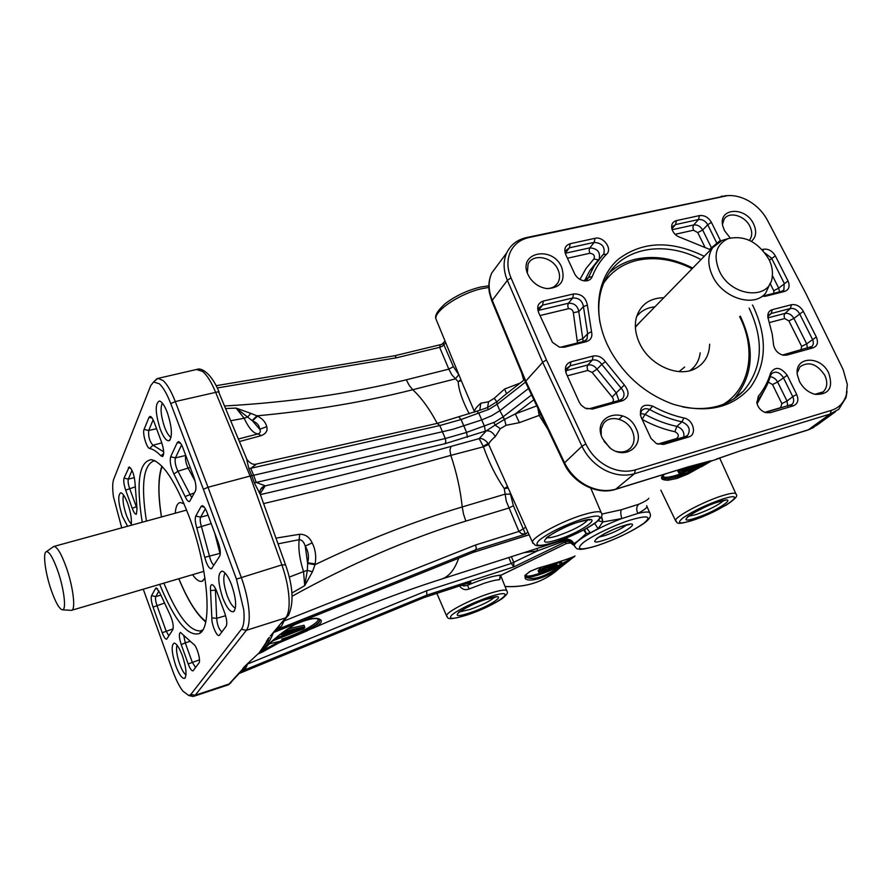 <?xml version="1.0" encoding="UTF-8"?>
<svg xmlns="http://www.w3.org/2000/svg" width="892" height="892" viewBox="0 0 892 892"><rect width="100%" height="100%" fill="white"/><g stroke="black" fill="none" stroke-linecap="round" stroke-linejoin="round"><path stroke-width="1.34" d="M278.783 642.965L314.564 627.433L313.203 626.552C317.006 624.099 319.113 622.148 319.526 620.698L319.626 620.932C319.291 622.627 317.151 624.5 313.203 626.552C304.585 631.068 294.137 635.65 281.85 640.3L262.638 650.58M319.336 619.606L321.109 620.33C317.92 616.695 309.201 618.067 294.962 624.433C278.917 634.758 268.191 643.411 262.805 650.391C260.977 652.476 261.356 652.732 263.932 651.171L278.717 643.009L278.616 641.582L269.172 643.935M708.148 461.978L687.286 472.816L677.106 476.908L668.666 478.603L668.13 480.231L676.983 478.424L687.643 474.154L687.286 472.816L668.666 478.603C663.637 478.993 661.674 478.056 662.756 475.77L664.629 474.232M121.725 527.863L113.429 496.71C112.347 488.56 112.459 482.683 113.775 479.093L150.804 385.522L153.591 381.988L159.322 383.772C163.214 387.373 167.027 393.985 170.762 403.619L203.398 489.284L208.014 487.255L175.278 401.567C171.309 391.354 167.239 384.34 163.091 380.538L158.007 378.386L154.807 380.817M196.374 369.511L202.517 371.384C206.977 375.053 211.292 381.91 215.474 391.934L250.05 475.96L281.861 564.904C285.797 576.042 288.161 586.813 288.963 597.227C289.599 607.43 288.495 614.309 285.663 617.866L288.45 615.447M726.612 195.671L526.492 237.573C517.215 239.692 510.625 244.787 506.712 252.871L506.656 252.982C503.055 261.334 503.289 270.454 507.37 280.344L542.693 362.319L581.974 446.245C587.014 456.637 594.618 464.576 604.776 470.062C615.034 475.224 624.935 476.44 634.48 473.708L830.14 414.044L838.714 409.35L846.017 397.587L847.066 391.465M525.511 382.177L525.789 381.096L492.172 300.08C488.281 290.301 488.136 281.27 491.748 272.985L498.372 264.065M189.951 695.214L192.917 696.451L195.192 695.258L246.348 630.332C248.946 626.808 249.793 619.929 248.901 609.682C247.82 599.212 245.244 588.352 241.163 577.102L208.014 487.255L251.745 475.626L254.287 482.762L256.194 482.449L253.674 475.28L251.745 475.626L248.868 468.679L250.752 468.3L256.606 464.03M635.383 469.872L634.48 473.708L615.513 489.385L688.122 466.862L616.082 489.084C606.705 491.804 596.971 490.667 586.891 485.694C576.912 480.398 569.442 472.693 564.48 462.591L525.789 381.096L542.693 362.319L546.439 359.922L511.005 277.891C507.147 268.559 506.912 259.951 510.302 252.068C513.97 244.375 520.214 239.524 529.012 237.517L727.604 195.627C734.406 195.181 741.297 196.876 748.288 200.7C756.583 205.461 762.972 211.973 767.443 220.246L805.866 293.49L843.107 369.511L847.311 384.396L846.341 394.844C843.977 402.682 838.982 407.856 831.355 410.353L635.383 469.872C626.374 472.437 617.03 471.277 607.352 466.404C597.763 461.22 590.593 453.727 585.832 443.926L546.439 359.922M131.38 523.872C129.663 522.489 127.935 519.389 126.173 514.584C123.252 505.731 122.371 499.185 123.52 494.96M131.146 525.277C131.983 520.103 130.868 512.922 127.79 503.735C125.248 496.933 122.918 493.276 120.81 492.763C117.644 494.848 118.157 502.687 122.349 516.267L127.589 526.258M186.004 674.921C183.908 673.415 181.79 669.747 179.638 663.916C176.772 655.308 175.891 649.053 177.017 645.161M175.702 665.622C179.169 674.731 182.169 678.968 184.7 678.344C187.019 675.211 186.261 667.74 182.447 655.91C179.415 647.915 176.661 643.645 174.185 643.099C171.074 645.016 171.576 652.531 175.702 665.622M235.399 608.121C232.689 607.006 229.98 602.925 227.248 595.889C223.569 584.918 222.844 577.302 225.063 573.032M222.721 597.852C226.735 607.965 230.37 612.548 233.626 611.622C236.837 607.642 236.168 598.777 231.641 584.996C228.252 576.366 225.007 571.739 221.907 571.103C217.514 573.389 217.782 582.309 222.721 597.852M171.086 437.303C168.911 436.199 166.748 432.821 164.585 427.156C160.861 415.873 160.125 407.856 162.355 403.128M160.203 429.097C163.504 437.504 166.514 441.373 169.246 440.681C172.624 436.5 171.989 427.145 167.35 412.639C164.585 405.514 161.931 401.634 159.389 401.01C154.929 403.507 155.197 412.873 160.203 429.097M527.339 272.852L528.064 264.266C532.502 253.027 552.672 256.729 557.991 269.629C560.109 274.48 560.087 278.861 557.913 282.797C555.538 286.577 551.813 288.495 546.763 288.573M561.637 267.154C552.371 244.965 517.237 252.503 528.075 274.703L529.803 277.813C534.23 284.08 540.05 287.681 547.242 288.618C560.912 287.804 565.718 280.657 561.637 267.154M797.214 372.789L800.024 366.735C808.776 361.037 817.016 363.869 824.754 375.231C827.876 382.144 827.352 387.697 823.182 391.878L814.909 394.309M828.69 373.023C820.428 354.871 793.824 356.399 797.415 375.086L799.477 381.464C803.123 388.243 808.353 392.547 815.154 394.364C829.002 394.822 833.518 387.708 828.69 373.023M603.929 441.183L610.451 448.23M601.208 434.995L601.186 428.952L603.371 423.767C609.515 414.223 627.143 418.649 632.294 430.925C635.082 437.559 634.535 443.235 630.666 447.929C626.964 451.698 622.148 452.846 616.238 451.374M636.174 428.651C626.273 404.979 590.939 414.78 602.446 438.407L609.403 447.416C624.668 460.896 645.228 446.134 636.174 428.651M722.487 224.215L724.181 219.086C729.065 211.036 744.92 215.563 749.893 226.334C752.424 231.742 752.302 236.335 749.514 240.104L749.336 240.316M751.387 241.342C756.193 237.149 756.929 231.351 753.595 223.97C745.467 206.085 717.926 207.691 722.788 226.01L724.416 230.526L730.191 237.963M459.023 375.097L453.37 366.69L448.832 369.143L451.809 374.785L458.165 381.676C458.756 390.161 462.446 400.876 469.237 413.843M835.559 411.636L817.128 425.038L808.676 429.676L742.924 449.958L718.896 458.287M170.762 403.619L175.278 401.567L218.529 391.722L246.515 458.521L248.868 468.679M243.94 667.818L239.502 673.36M280.144 624.389L274.357 632.205M203.398 489.284L236.447 579.109L243.739 609.805C244.609 619.449 243.828 625.939 241.409 629.273L246.348 630.332L285.663 617.866L271.882 634.145M254.287 482.762L260.364 494.558L285.44 564.558M217.302 387.964L396.639 357.759L394.721 355.741L441.618 344.401L440.213 345.07L439.622 347.322L448.832 369.143L406.284 379.814C350.612 393.528 290.134 402.247 224.851 405.972M453.37 366.69L443.302 343.42M508.797 557.533L511.294 563.432L426.621 590.772L426.878 595.12L424.481 597.339L238.855 673.583M240.74 672.802L239.112 673.471L240.706 671.587L246.002 667.762L247.53 664.016M424.224 597.495L470.92 582.253L424.257 597.484L239.903 673.192M501.616 574.872L501.159 575.095C493.789 575.619 482.561 579.019 467.475 585.286L463.851 586.033L461.889 585.252M467.185 583.535L470.92 582.253L467.475 585.286L469.17 588.954L484.323 583.223C491.124 581.015 496.22 579.845 499.609 579.688L500.144 576.288M472.582 552.616L274.011 632.283L281.694 625.872L283.634 621.724L282.831 621.936M275.974 631.503L273.744 632.406M275.65 630.153L475.759 549.795L476.272 547.866L475.548 545.001L283.455 621.2M528.499 388.488L499.855 410.699L491.659 415.739L481.702 419.92L452.969 429.286L253.674 475.28L250.752 468.3L439.789 425.54L461.075 419.519L459.112 417.211M531.576 394.966L502.742 417.122L494.514 422.195L466.594 432.397L445.298 438.518L445.833 441.507L445.052 443.703L486.33 430.836L479.16 438.619L483.208 446.312L488.158 443.469C484.958 439.633 481.959 438.017 479.16 438.619L450.962 446.435L449.936 450.103L450.828 455.377L483.453 446.803L488.671 444.461L488.158 443.469M536.761 405.871L515.297 413.899L504.56 419.374L505.976 425.306L519.4 422.652L539.147 415.404L547.855 429.253M467.375 437.247L466.594 432.397L461.075 419.519L488.916 409.339L497.134 404.277L525.455 382.122M520.103 383.103L504.616 389.012L494.19 398.323L496.844 401.824L503.445 396.182M507.247 486.619L504.281 488.593L506.266 501.192L518.921 531.442L521.497 533.672L525.477 534.163L513.402 505.731L510.168 493.064M475.548 545.001L518.921 531.442L525.689 527.306M536.973 548.502L537.608 550.832L511.294 563.432L513.792 566.922L513.803 562.417L511.372 556.708M445.732 342.74L442.309 346.297L439.622 347.322L396.639 357.759M259.929 493.209L259.895 491.693C260.397 488.727 262.159 486.753 265.192 485.783L256.194 482.449L445.298 438.518L439.789 425.54L437.247 423.377L256.55 464.041C253.373 465.067 250.173 463.539 246.928 459.469M601.375 516.49L602.814 521.976L621.836 518.553L637.847 513.435C636.041 509.388 636.42 506.299 638.973 504.17L621.367 509.733L601.71 514.093M523.894 552.694L537.608 550.832L566.119 540.318L564.87 542.124C568.237 540.953 571.092 541.689 573.433 544.343L574.27 545.714L573.846 543.54C572.263 540.474 569.676 539.047 566.097 539.259L566.119 540.318C569.676 539.85 572.251 540.92 573.846 543.54M240.45 671.698L426.878 595.12L513.792 566.922L564.87 542.135L566.465 543.429M501.46 575.006L566.375 543.529M474.633 412.037L463.238 385.333M494.19 398.323L488.582 401.768L480.81 403.217C477.042 406.429 474.912 409.16 474.388 411.402L474.098 412.215M521.653 372.901L523.738 380.248M287.637 628.949L304.005 625.27L304.83 627.388M278.728 635.528L282.842 633.264M241.409 629.273L190.877 694.389L188.747 695.515L182.76 690.988C179.247 686.283 175.891 679.559 172.691 670.817L143.255 589.199M749.102 308.108L749.659 309.212C764.366 341.38 762.303 368.652 743.482 391.008C728.24 406.195 707.969 411.502 682.67 406.942M743.482 391.008L733.96 398.902M704.223 256.316C671.152 240.171 642.552 241.13 618.424 259.182C597.317 277.334 592.188 311.944 607.184 344.368L610.496 350.913C625.303 376.614 646.209 394.387 673.226 404.254C706.375 413.899 732.187 408.168 750.663 387.039C766.562 364.17 767.499 337.455 753.472 306.915L752.502 305.008M202.718 629.93L200.555 630.934C189.483 631.358 177.263 615.424 163.872 583.134M159.679 584.36C174.598 620.531 187.811 636.921 199.34 633.543C212.876 627.79 208.137 566.688 188.892 515.955C175.245 480.944 162.712 462.179 151.283 459.659C139.018 461.655 135.997 482.516 142.218 522.244M51.145 589.924C55.627 602.646 59.407 609.281 62.507 609.816C66.577 610.061 64.146 589.099 57.891 571.192C53.23 558.158 49.406 551.635 46.429 551.624C42.582 552.181 45.18 572.709 51.145 589.924M70.858 610.318L71.527 610.329C75.92 610.173 73.3 587.326 66.476 567.903C61.425 553.843 57.222 546.696 53.866 546.45L52.918 547.064M184.075 503.802L180.374 502.519C177.441 502.965 175.735 506.522 175.245 513.201M700.187 352.819C699.205 360.502 695.76 366.445 689.851 370.659M709.642 344.178C709.307 355.072 704.792 363.066 696.094 368.184C679.024 378.442 649.298 365.341 639.441 342.952C635.36 334.009 634.346 325.502 636.386 317.418C640.501 304.618 649.632 298.04 663.804 297.694M684.655 367.013L679.08 371.607M770.287 283.032L765.849 292.81C754.554 308.153 722.598 298.251 712.518 275.951C707.512 265.002 707.579 255.558 712.708 247.619L722.029 240.439L725.241 239.48M635.394 327.241L640.478 321.588M719.376 271.056C713.054 255.502 715.919 244.698 727.983 238.666C744.385 234.93 758.022 241.777 768.871 259.204C771.781 265.058 772.907 270.767 772.271 276.33C770.71 300.816 731.061 297.259 719.376 271.056M636.609 316.627C641.014 310.873 647.113 307.606 654.884 306.826M192.549 574.682C196.262 579.867 199.451 582.052 202.127 581.238L204.97 578.049M505.073 586.523C525.288 587.638 542.537 582.309 556.809 570.545M146.433 521.095C140.914 485.504 143.3 465.479 153.591 460.997L155.163 460.896M137.011 508.641L134.982 482.527C134.146 474.488 132.228 469.303 129.24 466.94L124.044 478.101C123.364 480.743 123.899 484.746 125.672 490.121L132.239 508.373C133.822 512.532 135.205 514.483 136.398 514.193L137.011 508.641L129.585 488.392C128.214 484.245 127.801 481.145 128.348 479.104L132.016 470.352M201.135 506.4L195.794 516.022C194.824 518.419 195.147 522.389 196.775 527.919L204.759 557.31C206.855 565.004 209.107 568.806 211.493 568.739L219.677 556.151C220.848 553.341 220.357 548.736 218.194 542.347L207.055 512.499C205.405 508.284 203.811 506.009 202.272 505.675L201.135 506.4L204.257 507.135M161.608 442.332L154.227 422.373C152.811 418.705 151.473 416.709 150.19 416.397L149.042 417.3L144.069 429.387C142.218 433.066 146.701 448.364 149.655 448.475C153.034 449.133 156.78 451.586 160.917 455.845L162.634 456.526C164.306 454.429 163.961 449.691 161.608 442.332M155.587 588.408L151.562 595.655C150.793 597.885 151.294 601.71 153.067 607.095L162.21 632.729C163.95 637.301 165.444 639.43 166.704 639.129L172.858 629.629C173.806 626.039 172.803 620.943 169.848 614.354L159.846 592.901L156.301 587.939L155.587 588.408L157.616 588.854M224.751 613.083L216.879 591.797C215.15 587.371 213.511 584.985 211.962 584.661C210.657 584.784 210.189 586.735 210.557 590.515L211.839 617.877C211.359 624.244 216.934 637.334 219.298 635.36L226.167 626.229C227.326 623.742 226.858 619.36 224.751 613.083M193.843 477.12L182.96 447.996C181.433 444.071 179.961 441.953 178.534 441.607L177.307 442.499L170.64 456.76C169.614 461.487 170.718 467.23 173.94 473.998L185.146 496.532C186.841 500.278 188.323 501.94 189.606 501.505L195.404 491.046C196.474 488.024 195.95 483.386 193.843 477.12M181.232 644.615L188.19 663.949C190.074 668.855 191.713 671.13 193.096 670.773L198.961 662.957C201.124 660.738 196.641 645.384 193.464 644.124L180.474 632.439C178.757 633.476 179.002 637.535 181.232 644.615L185.28 642.864L183.797 635.717M600.048 322.893C596.982 304.752 599.502 288.952 607.608 275.472C624.59 246.906 665.945 240.706 701.023 259.594M605.378 361.673C602.055 357.101 597.963 355.228 593.124 356.064L570.936 361.806C565.784 363.78 564.235 367.716 566.297 373.625L579.12 401.924L581.105 405.024L584.985 408.09L592.433 409.082L622.739 400.664C629.194 397.263 629.741 392.034 624.355 384.987L605.378 361.673L601.777 364.36L621.144 388.165C624.322 391.755 624.846 395.178 622.727 398.445L619.884 400.252L589.645 408.636L586.579 408.781M796.701 394.454L787.201 375.287C780.79 367.047 775.282 366.222 770.677 372.811C768.068 381.653 763.92 389.525 758.256 396.405L756.951 403.396C758.3 407.99 761.188 411.056 765.615 412.606L770.32 412.684L793.367 405.827C797.838 403.853 798.953 400.062 796.701 394.454L792.765 396.65C794.181 399.861 793.925 402.448 791.996 404.422L765.202 412.483M762.08 296.3L765.57 296.244L784.748 291.394C789.074 289.71 790.156 286.22 788.004 280.947L775.338 255.87C772.316 250.875 768.369 248.656 763.53 249.236L762.091 249.57M592.255 276.587C595.6 267.946 600.394 260.486 606.638 254.187C612.692 248.79 603.293 236.034 594.975 238.32L570.166 243.717C565.205 245.378 563.722 248.98 565.706 254.521L574.861 274.245C577.18 278.17 580.48 280.389 584.762 280.902C588.441 281.013 590.939 279.575 592.255 276.587L588.464 277.468L583.792 280.779M564.29 347.211L586.479 341.603C590.972 340.042 592.645 336.719 591.519 331.634L587.371 305.12C585.843 297.37 581.216 293.646 573.489 293.959L543.295 301.061C538.155 302.879 536.571 306.681 538.578 312.434L552.427 342.316L559.395 347.122L564.29 347.211L559.529 347.155M641.014 416.988L651.026 438.451L656.389 443.558L663.592 444.439L688.524 437.024C697.321 434.917 693.53 419.575 683.896 417.98C673.293 415.672 662.901 411.736 652.721 406.139C642.876 403.362 638.973 406.975 641.014 416.988M791.449 304.718L772.271 309.68C768.826 310.817 767.376 313.427 767.912 317.507L772.227 334.065L773.665 345.427C775.059 350.656 778.326 353.934 783.444 355.25L786.833 355.116L813.136 347.813C817.462 346.007 818.51 342.394 816.303 336.986L803.357 311.364C800.269 306.257 796.3 304.038 791.449 304.718L790.345 308.509C794.081 307.985 797.147 309.691 799.522 313.627L812.422 339.228C813.783 342.216 813.604 344.647 811.876 346.509L782.518 355.038M720.647 241.03L711.415 222.331C708.415 217.325 704.424 215.084 699.439 215.608L676.448 220.603C672.434 221.84 670.951 224.739 672.011 229.322C673.527 233.503 676.448 236.257 680.763 237.584L710.578 249.793M191.791 497.836L177.954 471.21C175.445 465.992 174.598 461.554 175.401 457.908L181.589 444.918M221.952 631.915C218.986 629.551 217.235 625.024 216.678 618.334L215.34 588.307M163.682 451.82L152.989 445.242C149.678 441.718 148.239 436.801 148.685 430.513L153.145 419.842M559.83 567.847C545.123 581.461 526.86 587.661 505.039 586.445M671.854 228.731L672.546 226.635L675.545 224.583L698.503 219.555C702.35 219.142 705.427 220.87 707.735 224.739L716.889 243.282M640.278 414.925L641.459 410.877C643.656 408.413 646.544 408.045 650.112 409.774C660.504 415.471 671.118 419.496 681.945 421.838C688.892 424.993 690.843 429.442 687.788 435.162L685.502 436.511L660.615 443.904L657.482 444.049M538.344 311.888L538.857 308.019L542.604 305.131L572.753 297.995C578.707 297.75 582.275 300.615 583.446 306.603L587.65 333.686L586.969 339.172L583.758 341.357L561.614 346.955M565.294 253.518L565.84 250.507L569.442 247.798L594.206 242.379C602.022 243.059 605.233 246.861 603.839 253.785L594.317 265.749L588.464 277.468L585.999 280.177M765.046 253.072L771.591 258.201L784.213 283.243L783.878 290.034L781.693 291.305L762.537 296.144L765.57 296.244M756.75 402.259L757.877 399.716C763.663 392.681 767.889 384.642 770.554 375.61L771.647 373.648C775.761 370.871 779.653 372.165 783.299 377.506L792.765 396.65L787.012 401.054L777.612 382.01L772.494 384.541L781.86 403.585L787.012 401.054L787.714 406.15M664.127 474.388C659.545 478.09 660.883 480.041 668.13 480.231M720.658 457.652C713.934 460.54 703.699 463.461 689.962 466.438M687.643 474.154L711.203 461.086M703.576 462.747L688.122 466.862M648.785 498.271C648.339 499.475 645.072 501.438 638.973 504.17M561.648 566.543L560.678 565.762C545.224 576.801 533.65 580.614 525.946 577.202L525.232 578.551C529.692 583.167 549.115 576.711 561.648 566.543L575.028 555.972C573.924 557.154 553.754 563.777 538.088 568.07L538.322 567.992M573.166 556.798L560.678 565.762C543.942 573.79 532.357 577.603 525.946 577.202L525.477 575.251M538.088 568.07L529.848 571.449L538.222 568.07C553.664 563.822 573.913 557.165 574.738 556.117L575.028 555.972M529.848 571.449L524.897 575.496L525.232 578.551M572.865 556.92L574.058 556.954M568.862 561.057L567.245 560.756L555.159 567.201M314.564 627.433C319.76 624.69 321.945 622.315 321.109 620.33M307.405 630.733L278.717 643.009L263.932 651.171M258.858 653.68L260.743 651.227C266.273 646.544 270.332 640.735 272.885 633.799M538.244 570.936L539.693 568.717L542.537 566.743M543.273 569.475L556.697 564.201M297.036 629.964L289.8 631.648L287.949 632.562L285.853 634.959L286.912 634.937L299.032 630.142L299.723 629.306L296.802 630.02M767.834 317.05L768.826 314.954L771.19 313.493L790.345 308.509L784.971 313.415L767.979 317.864M565.952 372.767L566.688 368.385L570.178 365.809L592.333 360.045C596.068 359.398 599.212 360.836 601.777 364.36L596.982 369.177C594.496 365.753 591.429 364.36 587.806 364.995L565.896 370.726M195.593 667.517L192.248 662.198L185.28 642.864L189.583 641.493M168.878 635.873L166.113 631.034L156.936 605.4C155.576 601.241 155.186 598.298 155.788 596.57L158.954 590.961M213.924 565.182C212.185 563.989 210.724 561.057 209.531 556.385L201.369 526.325C200.109 522.054 199.864 518.999 200.622 517.148L205.35 508.774M532.925 543.362L532.39 542.091L535.211 545.224C537.519 545.692 537.876 547.119 554.267 542.425C569.23 537.764 589.668 527.629 596.659 521.887C601.241 517.761 602.892 514.996 601.632 513.591C601.52 510.715 595.176 511.161 582.599 514.952C561.068 521.497 532.111 537.263 532.39 542.091L488.671 444.461C489.262 442.354 491.47 439.745 495.305 436.634L500.312 428.706L506.009 425.306L504.56 419.374L502.742 417.122M459.636 585.988C462.145 589.456 465.323 590.448 469.17 588.954M566.097 539.259L564.814 539.56L565.517 540.53M574.838 546.696L574.348 545.581C574.002 541.277 598.878 527.005 621.836 518.553C620.609 514.294 620.453 511.361 621.367 509.733M499.609 579.688L501.159 575.095L566.32 543.496L570.467 542.905L574.348 545.581C575.797 548.045 577.013 549.171 577.994 548.97C579.242 548.836 578.752 551.144 597.428 545.603C615.268 539.47 630.466 532.268 643.021 524.028C648.963 519.924 651.327 516.479 650.123 513.725C650.145 511.562 646.053 511.473 637.847 513.435C645.228 509.466 648.172 506.901 646.644 505.742M583.636 529.993L586.133 533.594L584.639 529.458M573.846 543.529C575.652 542.927 579.744 539.615 586.133 533.594L590.248 532.847L586.847 528.242M590.248 532.847L598.064 528.722L594.663 523.37M598.064 528.722L602.814 521.976L598.108 520.683M567.769 537.43L564.814 539.56L441.919 578.975M566.398 543.518L570.378 542.949L573.255 544.176M504.616 389.012L506.578 393.718M497.134 404.277L496.877 401.801L494.213 398.3M488.582 401.768L487.545 407.521L496.844 401.824L497.089 404.299L499.855 410.699L504.526 419.396L495.16 425.038L500.312 428.706M479.785 410.264L480.81 403.217M479.55 410.353L487.545 407.521L488.258 409.684M260.642 489.329L265.192 485.783M495.305 436.634C493.075 432.508 490.087 430.568 486.33 430.836L495.16 425.038L493.845 422.507M533.851 399.75L515.297 413.899L519.4 422.652M537.932 408.346L539.147 415.404L540.864 414.546M263.608 503.601C328.735 488.214 391.142 472.136 450.828 455.377C456.648 472.693 460.439 489.886 462.223 506.946C413.698 521.486 364.627 540.742 315.01 564.692L315.166 563.856C316.426 556.396 315.422 549.394 312.167 542.849C309.446 537.051 305.287 534.185 299.679 534.263L275.974 538.121M239.502 441.518L261.278 435.63C266.039 433.635 267.856 430.658 266.741 426.688C265.693 422.25 262.627 418.738 257.543 416.129L256.963 415.839C312.412 410.677 364.337 401.969 412.762 389.726L455.266 378.91L458.733 374.83M460.93 379.724L458.165 381.676L461.298 380.639M441.863 344.345L445.052 341.09M483.453 446.803C489.028 462.669 495.974 476.596 504.281 488.593L507.905 488.08M242.88 668.398L243.795 668.075M243.839 668.063L244.464 667.863M312.456 571.794L307.339 570.378L304.718 585.643L312.456 571.794L315.01 564.692L307.64 563.454L307.339 570.378L303.548 571.616L304.718 585.643L291.84 593.035M277.947 626.976L279.084 626.585M278.025 543.852L299.188 539.671L299.679 534.263M289.198 577.113L303.548 571.616C299.612 559.262 298.151 548.613 299.188 539.671C301.92 539.794 303.938 541.957 305.242 546.16L312.167 542.849M307.64 563.454L305.242 546.16C308.42 551.301 309.223 556.853 307.651 562.807L315.166 563.856M527.852 532.067L525.477 534.163L475.759 549.795L472.927 552.416L529.056 534.743M230.916 420.69L244.152 418.259L247.775 416.898L250.842 413.386L236.09 408.09L252.481 420.868C256.929 422.563 259.338 425.361 259.728 429.275C260.899 431.472 260.341 433.01 258.056 433.891L238.465 438.998M261.278 435.63L258.056 433.891C253.529 433.612 248.89 428.405 244.152 418.259L236.09 408.09L225.899 408.514M266.741 426.688L259.728 429.275L252.469 420.868L257.543 416.129M250.842 413.386L256.963 415.839L252.09 420.556M269.495 637.512L260.118 651.483L268.47 640.043M260.185 651.874L247.597 663.615L260.185 651.874M246.259 665.209L228.274 684.855L193.854 696.284M197.02 369.366L158.007 378.386M711.036 460.729L687.62 467.14M564.134 463.55L525.377 381.899L491.938 301.262M626.608 524.942C621.456 528.789 614.209 532.334 604.865 535.59L598.866 537.084M317.753 618.925C321.142 621.769 300.682 633.186 281.805 639.14M705.327 462.747L693.753 468.568M691.668 469.504L676.995 475.068C667.238 477.978 662.667 478.045 663.28 475.269M585.832 443.926L581.974 446.245L564.023 463.316C572.909 483.04 597.205 495.45 615.513 489.385M529.012 237.517L526.492 237.573M406.284 379.814L409.317 385.534L412.762 389.726C421.37 397.709 429.52 408.926 437.214 423.388M770.175 283.578L773.743 290.703L778.705 288.149L772.361 275.517M567.29 375.833L587.761 370.436L587.092 367.348L587.806 364.995L592.333 360.045L593.124 356.064M583.19 341.502L578.785 311.609C577.659 305.8 574.203 303.012 568.405 303.258L567.736 305.666L568.405 308.721C571.159 308.599 572.809 309.925 573.344 312.702L577.47 342.952M539.983 315.545L568.405 308.721M801.652 346.386L806.691 343.855L793.902 318.388C791.594 314.564 788.617 312.902 784.971 313.415L784.046 315.679L784.637 318.555L788.896 320.919L801.652 346.386L800.938 350.077M788.896 320.919L793.902 318.388L803.357 311.364M769.439 322.558L784.637 318.555M711.415 222.331L707.735 224.739L702.662 229.991C700.421 226.233 697.433 224.561 693.686 224.962L692.883 227.326L693.497 230.214L697.767 232.611L704.658 246.616M675.099 234.306L693.497 230.214M711.794 248.556L702.662 229.991L697.767 232.611M676.861 439.076L676.571 438.529L657.817 444.105M599.19 258.925C600.55 252.191 597.428 248.5 589.835 247.853L589.144 250.284L589.79 253.272C593.76 253.774 595.142 255.669 593.938 258.936L586.066 268.436L579.956 279.408M567.423 258.245L589.79 253.272M781.86 403.585L780.645 407.644L764.812 412.338M831.355 410.353L830.14 414.044L808.018 430L742.3 450.27M190.877 694.389L195.192 695.258L229.913 683.729L232.779 680.34M236.447 579.109L281.861 564.904L285.552 564.859C293.022 585.999 294.037 602.758 288.584 615.146M426.621 590.772L247.798 663.938M485.27 431.204L484.523 426.365L478.982 413.542L476.986 411.257M510.28 494.146L504.961 494.19L462.223 506.946L463.505 514.071L465.836 521.095L508.674 508.094L513.402 505.731M622.727 525.957C600.985 532.814 582.654 547.409 604.765 539.961C625.571 533.438 644.871 518.676 622.727 525.957M597.74 545.436C580.436 550.676 575.44 549.873 582.744 543.05C590.995 536.36 613.64 525.388 630.243 520.092C647.692 515.019 652.242 516.078 643.868 523.247C632.06 531.442 616.684 538.835 597.74 545.436M618.992 419.229L622.616 415.884M436.913 321.254L435.898 318.801C434.359 310.55 460.829 293.055 482.104 288.607L488.849 287.458M436.868 593.381L446.491 615.681C448.743 617.242 443.937 621.869 467.207 614.967C481.368 610.005 492.919 604.631 501.873 598.833C506.6 595.154 508.328 592.678 507.046 591.429C506.912 589.088 500.78 589.857 488.638 593.726C469.972 599.77 446.424 612.09 446.491 615.681L446.859 616.595M467.397 614.867C452.723 619.483 447.594 619.461 452.021 614.778C459.982 608.857 472.202 602.97 488.693 597.127C522.233 585.854 498.773 604.676 467.397 614.867M494.737 597.116C490.199 601.063 481.881 605.2 469.805 609.526L459.536 611.823M486.051 599.324C460.852 607.552 444.573 621.546 469.872 612.804C493.889 604.999 511.517 590.738 486.051 599.324M554.545 542.269C538.367 547.041 533.36 546.283 539.515 539.983C549.684 532.312 564.023 525.31 582.532 518.966C598.866 514.316 603.505 515.297 596.436 521.887C586.111 529.424 572.151 536.215 554.545 542.269M587.895 519.902C583.011 525.087 572.987 530.35 557.835 535.724C552.382 537.43 548.703 538.088 546.785 537.675M579.053 521.865C551.033 530.528 529.569 548.959 557.79 539.571C584.305 531.42 607.385 512.744 579.053 521.865M723.713 500.523C718.216 505.229 709.029 509.901 696.15 514.539L688.602 516.234M718.127 501.94C695.069 509.276 672.39 525.946 695.972 517.929C717.926 510.982 741.676 494.157 718.127 501.94M660.838 490.165L675.512 520.582C678.422 521.842 672.891 526.102 692.303 520.504L725.898 505.307C734.863 499.464 738.264 495.796 736.112 494.302C735.911 492.417 731.195 492.93 721.962 495.829C702.996 501.761 674.698 516.925 675.512 520.582L675.835 521.296M692.571 520.37C679.303 524.407 676.136 523.548 683.094 517.817C693.363 510.926 706.241 504.76 721.739 499.342C752.725 489.139 721.238 511.317 692.571 520.37M295.207 631.648L294.862 630.789L287.09 633.877L287.447 634.736M285.853 634.959L286.332 634.402M290.279 631.514L287.949 632.562M273.253 640.177L283.712 636.029L286.722 632.595L286.064 632.517M285.15 632.729L282.708 635.528L283.712 636.029M304.005 625.27L304.573 626.73L284.202 631.335M304.562 627.689L303.514 628.748L272.383 640.958M282.418 636.743L282.062 635.884L274.87 638.761M273.041 641.036L273.621 639.854M282.151 634.056L282.474 635.695L281.504 634.413M690.921 469.225L690.966 468.233L686.617 469.582L686.572 470.575L690.921 469.225L696.228 465.067L687.91 467.731L682.491 470.563C681.075 472.002 682.436 472.013 686.572 470.575M694.779 465.535L691.958 467.743L692.917 468.255M690.519 466.851L690.966 468.233L691.512 468.01L691.356 466.594L682.491 470.563M686.171 468.467L690.631 467.531L692.761 466.159M556.63 564.067L557.021 566.108L557.366 565.26L554.712 566.041L555.627 566.175L555.036 564.48M561.581 561.124L561.324 562.495L558.403 562.785L559.317 563.253C559.685 562.473 558.325 562.573 555.248 563.566L555.136 563.599M162.199 466.527C158.152 477.231 157.917 494.034 161.508 516.959M178.868 578.707C187.766 600.171 196.742 614.398 205.784 621.412M603.728 283.02C611.789 271.268 623.029 263.686 637.434 260.297C655.152 256.561 673.382 259.36 692.114 268.704M739.669 316.727C756.572 349.798 750.205 388.187 723.289 404.355M194.445 492.852L185.146 496.532M173.94 473.998L177.954 471.21L190.219 467.441M211.839 617.877L216.678 618.334L225.609 615.703M144.069 429.387L148.685 430.513L156.568 428.706M161.798 442.867L152.989 445.242L149.655 448.475M163.693 453.459L160.917 455.845M124.044 478.101L128.348 479.104L134.391 477.644M135.071 486.921L125.672 490.121M136.721 506.489L132.239 508.373M676.448 220.603L675.545 224.583L671.866 228.798M709.642 249.292L720.357 240.383M809.981 347.568L813.136 347.813M786.833 355.116L783.711 354.849M807.505 348.259L806.691 343.855L816.303 336.986M688.524 437.024L685.502 436.511M642.117 419.374C652.832 425.228 663.782 429.353 674.943 431.739L676.805 426.376L681.945 421.838L683.896 417.98M683.818 437.013C684.454 431.851 682.112 428.305 676.805 426.376C666.012 424.057 655.442 420.065 645.094 414.39L652.721 406.139M538.244 310.639L542.604 305.131L543.295 301.061M573.489 293.959L572.753 297.995L568.405 303.258L538.255 310.438M570.166 243.717L569.442 247.798L565.272 253.172M781.693 291.305L784.748 291.394M779.541 291.851L778.705 288.149L788.004 280.947M758.256 396.405L757.877 399.716M767.165 412.26L770.32 412.684M790.178 405.414L793.367 405.827M589.645 408.636L592.433 409.082M619.884 400.252L622.739 400.664M618.892 400.53L616.249 392.893L624.355 384.987M524.897 575.496L530.16 571.393M544.967 571.504C531.32 576.455 525.087 577.358 526.28 574.203L526.313 574.169M312.668 628.381C356.555 608.968 399.293 592.6 440.904 579.298C448.665 577.013 454.585 569.977 458.666 558.202M571.616 557.455L567.245 560.756M677.229 470.34L677.987 471.344M557.21 565.394L556.853 564.067M556.084 562.83L555.995 563.008C559.875 561.748 561.648 561.57 561.324 562.495L561.581 562.317M555.248 563.566C549.606 565.561 545.503 567.613 542.938 569.709L543.217 569.497M549.048 564.87L540.217 569.921L541.031 570.334C544.265 567.803 549.249 565.361 555.995 563.008M542.938 569.709C540.117 571.895 541.154 572.274 546.049 570.824L546.049 570.021L541.79 570.769M557.132 566.052C552.371 568.605 553.007 568.65 545.592 571.304L545.648 571.27C539.47 573.188 537.932 572.876 541.031 570.334M539.693 568.717L540.217 569.921L538.746 572.118M554.188 564.848L554.712 566.041L546.049 570.021L545.536 568.828M546.049 570.824L557.021 566.108L545.648 571.27M683.261 468.49L679.291 470.853L680.25 471.366L684.922 468.724L684.61 468.066M684.922 468.724L686.004 467.765M678.767 469.872L679.76 469.56M678.098 471.589L678.957 470.14L679.291 470.853L678.411 472.281M684.298 471.768L684.487 471.712C679.983 473.184 678.567 473.061 680.25 471.366M699.228 464.286L693.196 469.014L684.487 471.712M688.97 466.728L690.519 466.326M684.053 469.538L686.283 468.88L686.617 469.582L682.436 470.664M691.456 466.538L696.362 465.033M286.722 632.595L281.103 633.654M282.251 632.774L304.406 627.767L303.737 628.626M299.032 630.142L298.82 629.562M299.868 629.273L290.067 631.569M296.668 630.075L294.75 630.51M699.439 215.608L698.503 219.555L693.686 224.962L672.133 229.712M772.271 309.68L771.19 313.493L767.99 316.459M663.592 444.439L660.615 443.904M642.062 419.262L645.094 414.39L640.378 413.397M586.479 341.603L583.758 341.357M591.519 331.634L587.65 333.686L582.944 338.603L577.615 340.711M587.371 305.12L583.446 306.603L578.785 311.609L573.344 312.702M606.638 254.187L603.193 254.61M594.975 238.32L594.206 242.379L589.835 247.853L565.283 253.261M584.594 280.668L589.69 270.856L598.554 259.728M775.338 255.87L769.383 260.252M763.53 249.236L763.128 250.719M787.201 375.287L777.612 382.01C775.862 378.832 773.386 377.093 770.197 376.77M770.677 372.811L770.554 375.61M570.936 361.806L570.178 365.809L565.918 370.57M612.124 397.029L616.249 392.893L596.982 369.177L592.143 372.432L612.124 397.029C613.897 399.248 613.863 401.043 612.024 402.437M188.19 663.949L199.485 659.846M177.307 442.499L180.608 443.302M170.64 456.76L175.401 457.908L185.737 455.444M210.557 590.515L216.21 590.136M151.562 595.655L155.788 596.57L160.794 595.176M153.067 607.095L164.306 603.148M162.21 632.729L173.16 628.827M149.042 417.3L152.131 418.069M195.794 516.022L200.622 517.148L208.07 515.219M196.775 527.919L211.181 523.559M204.759 557.31L220.313 553.296M128.337 467.664L130.823 468.255M603.003 521.943L601.498 516.134M260.141 493.778L265.18 485.884L445.052 443.703M450.962 446.435C390.272 463.282 326.74 479.35 260.386 494.603M292.052 596.269C350.623 563.8 408.558 538.746 465.836 521.095M283.6 621.624L282.931 621.813M260.118 651.483L259.583 652.108M268.782 637.813L266.385 641.459M247.597 663.615L243.683 667.461M742.924 449.958L716.544 459.034M511.005 277.891L507.37 280.344L491.793 300.927L489.385 292.643C488.214 285.596 488.994 279.04 491.748 272.997M768.302 382.099L772.494 384.541M757.074 403.864L764.154 390.663M594.317 265.749L589.69 270.856L598.309 259.951L593.938 258.936M674.943 431.739C678.79 433.913 679.325 436.177 676.571 438.529M587.761 370.436L592.143 372.432M773.743 290.703L773.966 293.256M159.367 436.277L160.638 439.711M185.759 455.5C184.99 459.101 185.826 463.394 188.245 468.389L195.036 481.011M214.749 533.115L220.224 554.445M724.092 196.129L721.238 196.285M319.18 619.494L319.626 620.932L319.804 620.252C317.362 617.008 309.067 618.446 294.906 624.567C286.522 629.418 279.464 634.468 273.744 639.742L263.062 650.09M491.804 272.863L506.712 252.871M185.335 677.641L184.7 678.344M234.618 610.507L233.626 611.622M170.26 439.656L169.246 440.681M244.598 667.038L243.929 667.818M238.945 673.705L228.62 684.721M286.655 617.42L280.066 624.478M273.811 632.573L270.321 635.985M216.176 385.69L394.766 355.73M274.992 631.96L472.626 552.594L529.09 534.81M437.247 423.377L479.651 410.309M503.367 396.238L524.463 379.68M596.781 538.433L596.848 538.512C594.496 539.526 610.797 529.391 622.371 526.135L629.607 524.451M488.838 285.819L480.387 287.079C467.04 290.402 455.221 295.999 444.941 303.871C437.571 310.672 434.56 315.657 435.898 318.801L463.204 385.277M506.678 590.515L500.657 575.585M458.767 612.369C456.213 613.529 472.08 603.594 485.85 599.435L496.153 596.993M601.085 512.331L590.772 488.158M546.528 537.831C544.02 538.79 563.666 526.191 578.73 522.032C588.129 519.746 591.753 519.099 589.623 520.092L588.53 519.635M687.654 516.869L687.71 516.914C684.588 518.263 704.011 506.065 717.826 502.096L725.308 500.345M735.788 493.599L719.688 458.075M288.105 632.495L286.321 634.424M272.35 640.991L303.525 628.76M201.157 630.744L200.555 630.934M202.395 630.142L199.34 633.543M62.507 609.816L71.382 610.351M53.866 546.45L186.64 510.079M161.876 466.182C157.995 477.376 157.851 494.313 161.43 516.981M178.801 578.73C187.543 599.937 196.508 614.32 205.673 621.902M692.326 369.879L696.094 368.184M636.286 325.881L712.708 247.619M727.983 238.666L722.029 240.439M692.738 268.068C673.371 258.234 654.427 255.257 635.918 259.126C625.716 261.467 616.896 265.983 609.448 272.673M734.071 398.791C753.283 375.967 755.368 348.415 740.327 316.136M203.019 580.759L202.127 581.238M71.717 610.273L203.889 571.348M46.429 551.624L53.732 546.484M154.65 460.64L151.283 459.659M219.878 634.725L219.298 635.36M188.747 695.515L192.917 696.451M689.717 466.505C701.513 463.985 711.047 461.365 718.316 458.644M701.302 466.839L711.214 461.075M259.65 653.29L261.925 652.163M559.273 563.276L561.302 562.518M543.139 569.587C544.02 568.416 548.045 566.42 555.192 563.599L558.515 562.729M543.061 569.654L541.857 570.69M545.592 571.304C535.278 574.27 540.563 571.794 538.623 571.794L538.099 570.601M685.781 467.843L685.201 467.887M677.987 471.277L678.31 472.035C679.537 471.913 676.114 474.221 684.387 471.757L693.318 468.947M699.306 464.275L693.396 468.891M286.187 632.473L281.058 633.677M811.196 347.033L811.876 346.509M586.836 279.653L588.018 278.36M783.143 290.658L783.878 290.034M791.282 404.935L791.996 404.422M621.501 399.538L622.727 398.445M212.017 568.171L211.493 568.739M646.979 506.5L649.655 512.632M499.999 576.12L501.393 575.039M246.37 664.941L248.366 663.291M197.065 369.355C200.611 367.56 210.858 371.964 219.097 392.012M813.95 427.335L808.13 429.966M601.777 256.071L603.839 253.785M585.698 340.476L586.969 339.172M686.784 435.954L687.788 435.162M628.024 450.103L630.666 447.929M821.777 392.881L823.182 391.878M555.17 285.919L557.913 282.797M160.181 401.266L159.389 401.01M222.9 571.371L221.907 571.103M174.854 643.266L174.185 643.099M121.368 492.93L120.81 492.763M727.604 195.627L724.962 195.749M153.591 381.988L156.981 378.687"/></g></svg>
